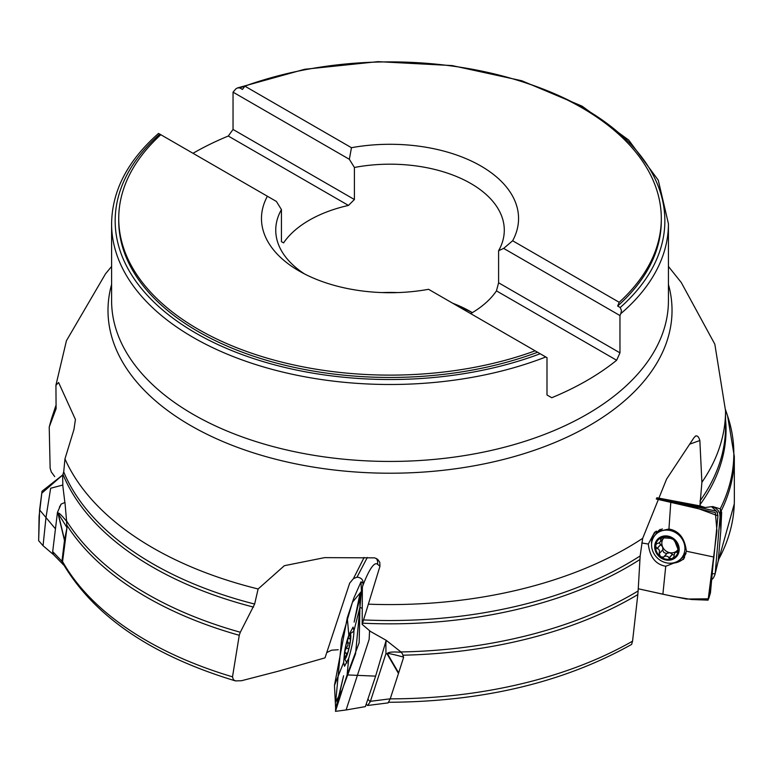 <?xml version="1.0" encoding="UTF-8"?>
<svg xmlns="http://www.w3.org/2000/svg" width="773" height="773" viewBox="0 0 773 773"><rect width="100%" height="100%" fill="white"/><g stroke="black" fill="none" stroke-linecap="round" stroke-linejoin="round"><path stroke-width="1.16" d="M721.354 510.605A344.304 198.777 180 0 0 734.321 456.485L734.35 499.976A344.333 198.796 180 0 1 734.282 503.89A344.333 198.796 180 0 1 718.301 560.038M716.358 508.914L718.32 510.644L719.75 513.543L720.069 516.808L715.16 573.75L712.252 573.759M725.547 419.381A336.023 194.004 180 0 1 700.019 504.682L700.212 505.938L705.131 507.494L712.754 506.557L716.378 508.692M367.301 557.468L357.02 577.16L353.425 578.639L349.676 583.142L325.008 657.862L279.382 670.916L241.524 680.723L235.494 680.897L233.388 679.699L232.509 676.829L239.263 635.28A344.304 198.777 180 0 1 66.749 524.983L67.009 527.428L64.488 540.453L58.023 513.456C58.168 511.89 61.019 514.518 66.575 521.331L66.565 520.847A343.811 198.497 0 0 0 240.316 632.246L239.263 635.28M326.718 652.615L331.549 650.199L338.245 649.735M388.297 702.28C482.429 701.797 563.536 682.501 631.628 644.411L632.556 641.165L637.822 594.572A344.304 198.777 180 0 1 402.83 655.204M385.804 644.035L386.268 640.363L400.926 651.948A343.811 198.497 0 0 0 638.121 590.968L637.822 594.572M638.121 590.968L640.16 555.922L642.682 538.327L666.606 479.047L693.941 437.721L695.777 435.924M712.754 506.557L720.214 508.866A343.811 198.497 0 0 0 727.586 415.884L725.547 409.796M700.019 504.682L701.894 482.313L699.855 440.523L689.748 444.146M721.663 512.325L720.262 516.296L720.822 530.539L721.663 512.325L720.214 508.866M56.149 404.82L52.448 415.884A343.811 198.497 0 0 0 49.395 426.57L56.091 408.675L55.936 385.283L58.603 382.509L75.425 419.478L73.957 429.469L64.961 458.891L63.715 471.916A335.53 193.714 0 0 0 254.636 604.061L258.124 588.978L284.348 565.691L324.612 557.633L374.692 557.864L377.707 559.352L379.785 562.3L379.958 566.271L377.475 564.213A85.668 12.59 -77.7 0 0 362.759 585.828A10.493 1.546 -77.7 0 1 362.363 587.412L362.179 624.371L379.958 566.271M695.14 436.301C697.12 435.122 698.686 436.532 699.855 440.523M632.556 641.165A344.333 198.796 180 0 1 390.21 698.85M386.268 640.363L370.518 631.483L362.179 624.371M240.316 632.246L254.636 604.061M403.583 657.224L402.375 653.716L400.926 651.948M232.509 676.829A344.333 198.796 180 0 1 62.555 561.527L67.009 527.428M235.494 680.907C151.827 655.668 94.316 616.535 62.971 563.527L62.555 561.527M66.565 520.847L64.961 502.44L61.096 504.131L57.463 512.364L52.641 552.019L53.453 554.57L63.985 565.314M54.709 476.603L51.26 471.907L50.139 468.196L49.221 427.16M64.816 502.092L62.855 486.072L62.623 475.366L63.715 471.916M66.749 524.983L66.575 521.331M262.298 80.324A274.85 158.687 0 0 0 239.852 87.929L237.533 87.909L235.92 88.808L233.04 92.161L233.04 129.458L228.286 136.038A278.415 160.745 180 0 0 193.008 153.296M237.466 87.929L304.649 69.28L377.939 61.647L452.099 65.57L521.814 80.759L582.108 106.162L628.71 140.058L658.267 180.177L668.432 223.745A278.415 160.745 180 0 1 620.777 313.683L621.482 310.601L620.217 307.528A274.85 158.687 0 0 0 517.736 80.324M159.257 133.816L159.818 134.135A274.85 158.687 0 0 0 195.666 333.037A274.85 158.687 0 0 0 540.182 353.744L545.796 356.981A278.415 160.745 180 0 1 259.351 365.687A278.415 160.745 180 0 1 111.602 223.745L111.602 300.687A278.415 160.745 180 0 0 303.75 453.529A278.415 160.745 180 0 0 614.979 395.399A278.415 160.745 180 0 0 668.432 300.687L668.432 223.745M620.777 313.683L619.965 315.548L619.965 352.855L616.641 360.257A278.415 160.745 180 0 1 614.979 361.59A278.415 160.745 180 0 1 551.748 397.728L546.994 394.974L546.994 357.677L545.796 356.981M540.182 353.744L535.138 350.826A271.284 156.619 180 0 1 259.206 355.715A271.284 156.619 180 0 1 118.733 218.508A271.284 156.619 180 0 1 160.823 134.715L159.818 134.135M537.602 352.246A271.284 156.619 180 0 1 260.491 358.45A271.284 156.619 180 0 1 118.733 220.836L118.733 218.508M239.852 87.929L242.432 89.417L244.896 86.18A271.284 156.619 180 0 1 520.828 81.291A271.284 156.619 180 0 1 661.302 218.508L661.302 220.836A271.284 156.619 180 0 1 617.637 306.04L620.217 307.528M661.302 218.508A271.284 156.619 180 0 1 619.212 302.291L617.637 306.04M535.138 350.826L428.571 289.305A128.55 74.218 180 0 1 299.122 270.985A128.55 74.218 180 0 1 267.39 196.245L160.823 134.715M244.896 86.18L351.464 147.701A128.55 74.218 180 0 1 480.912 166.021A128.55 74.218 180 0 1 512.644 240.761L619.212 302.291M304.465 273.893A114.269 65.976 180 0 1 275.748 230.161A114.269 65.976 180 0 1 281.44 209.599L276.386 201.434L267.39 196.245M351.464 147.701L349.348 159.306L354.411 167.47A114.269 65.976 180 0 1 504.286 230.161A114.269 65.976 180 0 1 498.595 250.723L498.595 282.783L496.459 290.87A114.269 65.976 0 0 1 470.68 313.616M498.595 250.723L503.658 248.394L512.644 240.761M233.04 129.458L354.411 199.531L348.468 205.425A114.269 65.976 0 0 0 297.692 228.016A114.269 65.976 0 0 0 283.575 242.896L281.44 241.659L281.44 209.599M382.2 292.581A114.269 65.976 180 0 1 397.834 292.581M452.727 303.248A114.269 65.976 180 0 1 470.815 311.751A114.269 65.976 180 0 1 472.332 312.64M354.411 199.531L354.411 167.47M472.274 312.679A121.409 70.092 0 0 0 457.268 305.866M503.658 248.394L619.965 315.548M498.595 282.783L619.965 352.855M616.641 360.257L496.459 290.87M233.04 92.161L349.348 159.306M348.468 205.425L228.286 136.038M52.68 551.593L61.946 561.285L64.488 540.453M61.946 561.285L62.971 564.522M66.758 527.476L66.7 523.282M66.681 527.089L58.197 513.504L64.555 540.027M57.463 512.364L58.023 513.456A7.141 1.749 -13.5 0 0 58.197 513.504M357.02 577.16C361.996 577.673 363.919 580.562 362.759 585.828M350.15 634.73L350.266 638.488L348.874 638.237L347.55 639.484A11.972 1.759 102.3 0 1 350.198 634.759A11.972 1.759 102.3 0 1 350.43 635.193A11.972 1.759 102.3 0 1 350.179 641.677A11.972 1.759 102.3 0 1 347.502 653.301A11.972 1.759 102.3 0 1 345.502 657.784A11.972 1.759 102.3 0 1 344.855 658.026A11.972 1.759 102.3 0 1 344.874 651.117A11.972 1.759 102.3 0 1 347.55 639.484L348.005 645.107L346.275 648.151L348.797 648.702M350.826 636.256A12.851 1.884 -77.7 0 0 349.937 633.937A12.851 1.884 -77.7 0 0 345.686 645.986A12.851 1.884 -77.7 0 0 344.526 658.722A12.851 1.884 -77.7 0 0 348.227 651.426A12.851 1.884 -77.7 0 0 350.826 636.256M350.198 634.759L350.459 635.29M346.14 657.04L344.855 658.026L346.7 653.997L346.304 653.117L345.154 653.233M345.444 653.185L344.874 651.117L346.275 648.151M347.435 642.672L349.937 643.223M346.169 648.16L348.797 648.731M345.434 656.441L346.227 656.615M403.583 657.379L398.481 673.447L387.099 653.939C387.573 652.122 392.278 651.571 401.216 652.306M385.862 643.851L385.969 653.552L370.412 701.314L390.23 698.811L398.481 673.447M390.23 698.811L388.181 702.879L367.61 705.488L370.228 701.836L367.861 699.111M366.373 704.493L367.61 705.488M370.412 701.314L370.228 701.836M403.458 657.079C392.558 654.132 387.225 653.03 387.476 653.755L398.655 672.925M385.969 653.552L387.099 653.939A7.141 4.387 -30.3 0 0 387.476 653.755M700.212 505.938L656.866 497.754M656.596 498.334L705.131 507.494M670.945 538.395L661.359 537.67L660.297 538.762L660.876 540.143L660.21 541.825L658.48 543.226L656.577 543.612L655.572 545.912A11.972 10.754 43.1 0 1 662.084 537.341A11.972 10.754 43.1 0 1 673.467 539.486A11.972 10.754 43.1 0 1 678.327 550.202A11.972 10.754 43.1 0 1 671.805 558.763A11.972 10.754 43.1 0 1 660.432 556.618A11.972 10.754 43.1 0 1 655.572 545.912L656.924 548.579L658.383 548.975L659.475 550.395L659.214 553.632L660.432 556.618L663.514 557.246M667.969 536.104A12.851 11.547 -136.9 0 0 655.852 552.038A12.851 11.547 -136.9 0 0 677.013 556.029A12.851 11.547 -136.9 0 0 667.969 536.104M669.64 530.404A17.489 15.711 -136.9 0 0 655.485 534.713A17.489 15.711 -136.9 0 0 657.504 558.135A17.489 15.711 -136.9 0 0 681.013 558.618A17.489 15.711 -136.9 0 0 683.651 541.979A17.489 15.711 -136.9 0 0 669.64 530.404M662.335 528.906A17.489 15.711 -136.9 0 0 657.929 532.095L655.485 534.713M681.013 558.618L683.467 556.009A17.489 15.711 -136.9 0 0 686.356 551.4M670.78 538.452L673.467 539.486L675.129 541.97L678.327 550.202L676.906 552.347L675.786 552.26L674.636 553.255L673.776 557.159L671.921 558.724L668.983 558.135L668.287 556.821L666.693 556.116L664.77 556.202L663.611 557.12M677.641 552.183L676.906 552.347L678.201 550.965M659.234 542.791L662.664 546.994A9.208 8.271 43.1 0 1 663.398 538.423L659.9 542.192M656.924 548.579L660.393 544.868M676.626 551.101A9.208 8.271 43.1 0 1 669.882 552.705A9.208 8.271 43.1 0 1 662.664 546.994L662.848 549.787L659.485 553.371M664.104 537.051L663.398 538.423A9.208 8.271 -136.9 0 1 664.635 537.148M678.317 549.13A9.208 8.271 43.1 0 1 677.95 549.69M667.147 553.284L669.882 552.705L673.747 555.12M662.596 550.057L663.852 552.502L666.722 553.681M668.983 558.135L672.462 554.415M674.935 552.908L678.327 549.294M660.442 539.312L662.384 537.245M720.822 530.539L720.378 509.03M715.238 573.122L718.214 561.053L720.774 531.157M718.214 561.053L715.16 573.75M711.74 579.682L713.421 577.953L714.986 574.6M720.069 516.808L720.214 516.664A7.141 6.155 -2.2 0 0 720.262 516.296M59.405 507.146L61.038 504.315M62.826 485.029L50.651 488.246L46.003 517.427L43.056 545.728L54.323 555.352M38.65 540.704L39.597 509.919L42.032 491.232L62.845 474.854L41.79 493.203L39.085 516.412L38.669 540.723L43.066 545.728M55.453 528.858L39.597 509.919M365.378 706.609L375.61 676.133L386.133 640.517M369.562 630.681L369.156 639.348L346.101 709.962L335.453 711.353L347.106 674.916L348.739 658.229L344.545 666.239L343.637 662.461L334.467 685.39L335.666 708.938M375.61 676.133L347.106 674.916L359.155 642.721L359.918 607.249L353.918 630.874C353.928 636.933 352.208 646.054 348.739 658.229M348.121 637.339L348.816 635.106L347.28 617.724L334.467 685.39M343.637 662.461L344.294 654.876M362.228 608.438L359.918 607.249L360.102 593.094L361.426 591.49L361.01 581.798L353.821 598.118L347.28 617.724M348.816 635.106L353.077 627.106L353.918 630.874M717.402 512.161L711.759 506.875M713.035 564.667L710.455 592.804L708.628 598.804L713.914 557.053L686.366 551.226L683.564 559.304L665.737 566.261L662.886 594.224L686.424 599.046L708.638 598.804M656.548 498.44L716.494 511.146L717.305 513.069L717.933 515.794L695.507 507.59L670.8 502.102L668.935 529.012C679.061 530.829 684.868 538.23 686.366 551.226M713.914 557.053L717.933 515.794M674.104 501.638L670.8 502.102L656.277 499.02L715.373 512.634L716.948 531.041L708.087 600.138L691.632 599.51L673.708 596.543L638.247 588.755L662.886 594.224M665.737 566.261C655.61 564.445 649.803 557.043 648.305 544.047L641.803 542.965M648.305 544.047L654.625 532.211L668.935 529.012M355.561 653.726L341.956 690.366L335.695 701.932L341.579 639.513L352.43 602.273L361.455 591.316L355.561 653.726M699.932 501.049A335.53 193.714 0 0 0 725.547 426.812L725.547 410.859A335.53 193.714 180 0 1 701.894 482.313M668.432 284.464A282.019 162.823 180 0 1 617.888 406.327A282.019 162.823 180 0 1 281.488 460.679A282.019 162.823 180 0 1 111.602 284.464M258.124 588.978A335.53 193.714 180 0 1 64.961 458.891M642.682 538.327A335.53 193.714 180 0 1 368.692 604.186M353.425 578.639L364.122 557.43M639.87 559.546A336.023 194.004 180 0 1 362.508 623.183M363.494 619.917A335.53 193.714 0 0 0 640.16 555.922M253.544 607.105A336.023 194.004 180 0 1 63.019 474.477M55.82 409.671A336.023 194.004 180 0 1 56.197 407.661M376.287 558.435A7.141 7.044 -50.3 0 1 377.475 564.213M347.521 642.75L349.927 643.271M345.55 656.325L346.285 656.49M657.079 548.55L660.538 544.868M660.548 539.409L662.635 537.177M668.974 557.971L672.423 554.28M676.79 552.27L678.259 550.714M684.559 557.604A19.393 17.421 43.1 0 1 671.805 563.14M651.581 544.202A19.393 17.421 43.1 0 1 656.258 531.099M686.038 553.449A18.04 16.214 43.1 0 1 680.829 558.811M655.301 534.906A18.04 16.214 43.1 0 1 660.316 529.36M718.156 561.536L734.282 503.89M734.321 456.485L727.586 415.884M111.602 266.463L105.524 273.816L66.439 340.709L55.907 385.283M725.547 410.859L714.822 344.178L681.226 282.454L668.432 266.463M49.201 427.218L52.448 415.884M158.552 133.41C127.7 160.591 112.046 190.699 111.602 223.745M344.526 658.722L346.971 662.954M349.937 633.937L353.918 631.106M350.498 639.049L349.551 638.846M346.082 653.03L347.492 653.33M659.417 553.449L662.848 549.787M663.872 556.734L667.273 553.091M346.043 709.981L365.358 706.619M336.806 705.691L343.589 675.805L335.482 709.73M361.01 581.798L363.117 583.2M360.102 593.094L354.14 622.091L360.044 597.278M717.373 513.861L717.45 512.267"/></g></svg>
